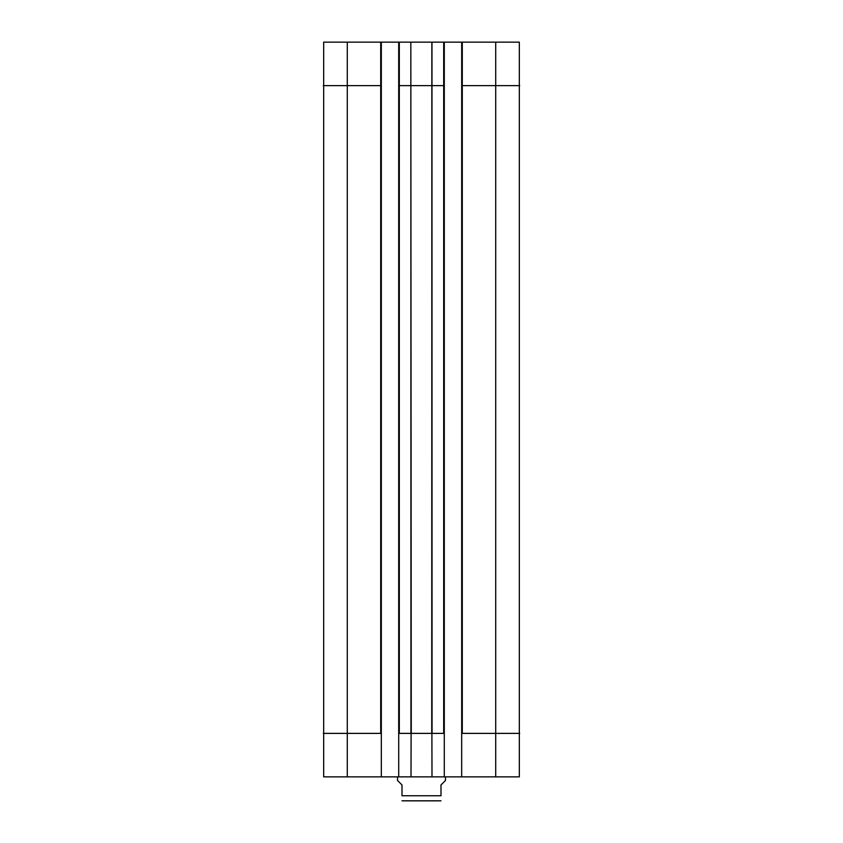 <?xml version="1.0" encoding="UTF-8"?>
<svg xmlns="http://www.w3.org/2000/svg" width="843" height="843" viewBox="0 0 843 843"><rect width="100%" height="100%" fill="white"/><g stroke="black" fill="none" stroke-linecap="round" stroke-linejoin="round"><path stroke-width="1.26" d="M323.291 85.628L381.321 85.628L381.321 42.15L323.67 42.15L323.67 776.856L381.321 776.856L381.321 733.378L347.284 733.378L347.284 776.856M495.716 776.856L519.33 776.856L519.33 42.15L461.679 42.15L461.679 776.856L495.716 776.856L495.716 733.378L519.709 733.378M461.679 776.856L444.293 776.856L444.293 733.378L431.89 733.378L431.995 776.856L444.293 776.856M381.321 42.15L398.707 42.15L398.707 776.856L431.995 776.856M398.707 776.856L381.321 776.856M398.707 85.628L444.293 85.628L444.293 42.15L410.836 42.15L411.258 733.378L431.89 733.378M444.293 85.628L444.293 733.378M461.679 733.378L495.716 733.378L495.716 85.628L519.709 85.628M398.707 733.378L411.11 733.378L411.005 776.856M381.321 85.628L381.321 733.378M431.964 42.15L432.059 733.378M444.293 42.15L461.679 42.15M410.941 733.378L410.836 42.15L398.707 42.15M437.053 800.85L405.947 800.85M402.006 800.818L440.994 800.818M397.506 776.856L397.506 780.46L402.006 784.959L402.006 795.75C402.006 803.305 402.006 803.305 402.006 795.75L440.994 795.75C440.994 803.305 440.994 803.305 440.994 795.75L440.994 784.959L445.494 780.46L445.494 776.856M323.291 733.378L347.284 733.378L347.284 42.15M431.858 42.15L431.742 733.378M443.692 42.15L443.692 733.378M461.679 85.628L462.28 85.628L462.28 733.378M462.28 42.15L462.28 85.628L495.716 85.628L495.716 42.15M380.72 42.15L380.72 733.378M399.308 42.15L399.308 733.378"/></g></svg>
